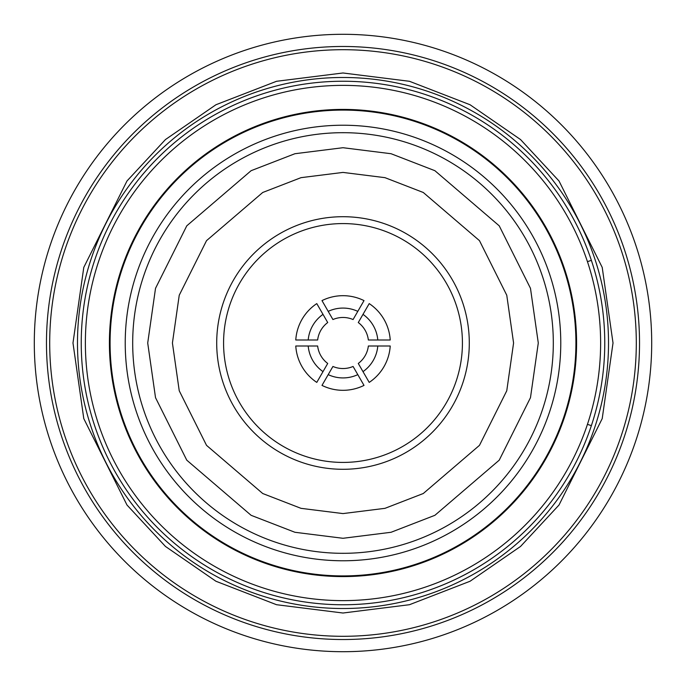 <?xml version="1.0" encoding="UTF-8"?>
<svg xmlns="http://www.w3.org/2000/svg" width="686" height="686" viewBox="0 0 686 686"><rect width="100%" height="100%" fill="white"/><g stroke="black" fill="none" stroke-linecap="round" stroke-linejoin="round"><path stroke-width="1.03" d="M109.408 343A233.592 233.592 0 0 1 343 109.408A233.592 233.592 0 0 1 576.592 343A233.592 233.592 0 0 1 343 576.592A233.592 233.592 0 0 1 109.408 343M85.373 343A257.627 257.627 0 0 1 343 85.373A257.627 257.627 0 0 1 600.627 343A257.627 257.627 0 0 1 343 600.627A257.627 257.627 0 0 1 85.373 343M110.086 343A232.914 232.914 0 0 1 343 110.086A232.914 232.914 0 0 1 575.914 343A232.914 232.914 0 0 1 343 575.914A232.914 232.914 0 0 1 110.086 343M125.229 343A217.771 217.771 0 0 1 343 125.229A217.771 217.771 0 0 1 560.771 343A217.771 217.771 0 0 1 343 560.771A217.771 217.771 0 0 1 125.229 343M553.31 343A210.31 210.31 0 0 1 343 553.31A210.31 210.31 0 0 1 132.69 343A210.31 210.31 0 0 1 343 132.69A210.31 210.31 0 0 1 553.31 343A210.31 210.31 0 0 1 343 553.31A210.31 210.31 0 0 1 132.69 343A210.31 210.31 0 0 1 343 132.69A210.31 210.31 0 0 1 553.31 343M223.576 343A119.424 119.424 0 0 0 343 462.424A119.424 119.424 0 0 0 462.424 343A119.424 119.424 0 0 0 343 223.576A119.424 119.424 0 0 0 223.576 343M295.777 339.999A47.317 47.317 0 0 1 316.786 303.606L323.003 314.368A34.926 34.926 0 0 0 308.203 339.999L295.777 339.999M321.991 300.605A47.317 47.317 0 0 1 364.009 300.605L357.8 311.367A34.926 34.926 0 0 0 328.2 311.367L321.991 300.605M364.009 385.395A47.317 47.317 0 0 1 321.991 385.395L328.2 374.633A34.926 34.926 0 0 0 357.8 374.633L364.009 385.395M369.214 303.606A47.317 47.317 0 0 1 390.223 339.999L377.797 339.999A34.926 34.926 0 0 0 362.997 314.368L369.214 303.606M390.223 346.001A47.317 47.317 0 0 1 369.214 382.394L362.997 371.632A34.926 34.926 0 0 0 377.797 346.001L390.223 346.001M357.8 374.633L353.076 366.461A25.536 25.536 0 0 1 332.924 366.461L328.2 374.633M377.797 346.001L368.356 346.001A25.536 25.536 0 0 1 358.281 363.46L362.997 371.632M362.997 314.368L358.281 322.54A25.536 25.536 0 0 1 368.356 339.999L377.797 339.999M328.2 311.367L332.924 319.539A25.536 25.536 0 0 1 353.076 319.539L357.8 311.367M316.786 382.394A47.317 47.317 0 0 1 295.777 346.001L308.203 346.001A34.926 34.926 0 0 0 323.003 371.632L316.786 382.394M308.203 339.999L317.644 339.999A25.536 25.536 0 0 1 327.719 322.54L323.003 314.368M323.003 371.632L327.719 363.46A25.536 25.536 0 0 1 317.644 346.001L308.203 346.001M587.448 261.658L591.366 260.354M591.366 425.646L587.448 424.342M46.477 343A296.524 296.524 0 0 1 343 46.477A296.524 296.524 0 0 1 639.524 343A296.524 296.524 0 0 1 343 639.524A296.524 296.524 0 0 1 46.477 343M34.3 343A308.7 308.7 0 0 1 343 34.3A308.7 308.7 0 0 1 651.7 343A308.7 308.7 0 0 1 343 651.7A308.7 308.7 0 0 1 34.3 343M343 636.299A293.299 293.299 0 0 1 49.701 343A293.299 293.299 0 0 1 343 49.701A293.299 293.299 0 0 1 636.299 343A293.299 293.299 0 0 1 343 636.299M343 608.516A265.516 265.516 0 0 0 608.516 343A265.516 265.516 0 0 0 343 77.484A265.516 265.516 0 0 0 77.484 343A265.516 265.516 0 0 0 343 608.516M343 604.76A261.76 261.76 0 0 0 604.76 343A261.76 261.76 0 0 0 343 81.24A261.76 261.76 0 0 0 81.24 343A261.76 261.76 0 0 0 343 604.76M538.287 343L530.475 397.683L499.228 460.169L434.898 515.306L391.071 532.276L343 538.287L294.929 532.276L251.102 515.306L186.772 460.169L155.525 397.683L147.713 343L155.525 288.317L186.772 225.831L251.102 170.694L294.929 153.724L343 147.713L391.071 153.724L434.898 170.694L499.228 225.831L530.475 288.317L538.287 343M172.418 343L179.235 390.763L206.529 445.351L262.721 493.517L301.008 508.335L343 513.582L384.992 508.335L423.279 493.517L479.471 445.351L506.765 390.763L513.582 343L506.765 295.237L479.471 240.649L423.279 192.483L384.992 177.665L343 172.418L301.008 177.665L262.721 192.483L206.529 240.649L179.235 295.237L172.418 343M469.293 343A126.293 126.293 0 0 1 343 469.293A126.293 126.293 0 0 1 216.707 343A126.293 126.293 0 0 1 343 216.707A126.293 126.293 0 0 1 469.293 343M613.018 343L602.214 418.606L559.013 505.007L520.545 546.442L470.064 581.248L409.465 604.709L343 613.018L276.535 604.709L215.936 581.248L165.455 546.442L126.987 505.007L83.786 418.606L72.982 343L83.786 267.394L126.987 180.993L165.455 139.558L215.936 104.752L276.535 81.291L343 72.982L409.465 81.291L470.064 104.752L520.545 139.558L559.013 180.993L602.214 267.394L613.018 343"/></g></svg>
